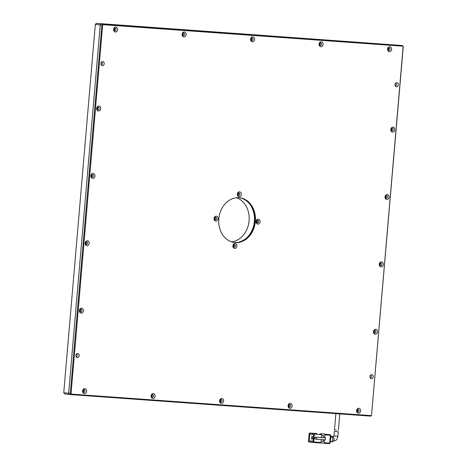 <?xml version="1.0" encoding="UTF-8"?>
<svg xmlns="http://www.w3.org/2000/svg" width="467" height="467" viewBox="0 0 467 467"><rect width="100%" height="100%" fill="white"/><g stroke="black" fill="none" stroke-linecap="round" stroke-linejoin="round"><path stroke-width="0.7" d="M85.047 391.101A1.354 1.097 -83.6 0 1 82.852 390.943A1.354 1.097 -83.6 0 1 85.047 391.101M83.418 389.875A1.354 1.097 -83.6 0 1 83.173 392.029M116.044 29.538A1.354 1.097 -83.6 0 1 113.849 29.38A1.354 1.097 -83.6 0 1 116.044 29.538M114.415 28.312A1.354 1.097 -83.6 0 1 114.17 30.46M153.544 396.016A1.354 1.097 -83.6 0 1 151.349 395.858A1.354 1.097 -83.6 0 1 153.544 396.016M151.915 394.79A1.354 1.097 -83.6 0 1 151.67 396.944M184.541 34.453A1.354 1.097 -83.6 0 1 182.346 34.295A1.354 1.097 -83.6 0 1 184.541 34.453M182.912 33.227A1.354 1.097 -83.6 0 1 182.667 35.375M222.041 400.931A1.354 1.097 -83.6 0 1 219.846 400.774A1.354 1.097 -83.6 0 1 222.041 400.931M220.412 399.705A1.354 1.097 -83.6 0 1 220.167 401.853M253.038 39.368A1.354 1.097 -83.6 0 1 250.843 39.21A1.354 1.097 -83.6 0 1 253.038 39.368M251.409 38.136A1.354 1.097 -83.6 0 1 251.164 40.29M290.538 405.846A1.354 1.097 -83.6 0 1 288.343 405.689A1.354 1.097 -83.6 0 1 290.538 405.846M288.91 404.62A1.354 1.097 -83.6 0 1 288.664 406.769M321.535 44.283A1.354 1.097 -83.6 0 1 319.34 44.126A1.354 1.097 -83.6 0 1 321.535 44.283M319.907 43.052A1.354 1.097 -83.6 0 1 319.661 45.206M359.03 410.762A1.354 1.097 -83.6 0 1 356.841 410.604A1.354 1.097 -83.6 0 1 359.03 410.762M357.407 409.53A1.354 1.097 -83.6 0 1 357.162 411.684M390.027 49.198A1.354 1.097 -83.6 0 1 387.838 49.041A1.354 1.097 -83.6 0 1 390.027 49.198M388.404 47.967A1.354 1.097 -83.6 0 1 388.159 50.121M393.243 129.639A1.354 1.097 -83.6 0 1 391.048 129.487A1.354 1.097 -83.6 0 1 393.243 129.639M391.615 128.413A1.354 1.097 -83.6 0 1 391.369 130.567M99.162 108.542A1.354 1.097 -83.6 0 1 96.967 108.385A1.354 1.097 -83.6 0 1 99.162 108.542M97.533 107.311A1.354 1.097 -83.6 0 1 97.288 109.465M387.464 197.016A1.354 1.097 -83.6 0 1 385.275 196.858A1.354 1.097 -83.6 0 1 387.464 197.016M385.835 195.784A1.354 1.097 -83.6 0 1 385.596 197.938M93.382 175.913A1.354 1.097 -83.6 0 1 91.193 175.755A1.354 1.097 -83.6 0 1 93.382 175.913M91.76 174.687A1.354 1.097 -83.6 0 1 91.514 176.835M381.691 264.386A1.354 1.097 -83.6 0 1 379.496 264.229A1.354 1.097 -83.6 0 1 381.691 264.386M380.062 263.154A1.354 1.097 -83.6 0 1 379.817 265.309M87.609 243.284A1.354 1.097 -83.6 0 1 85.42 243.126A1.354 1.097 -83.6 0 1 87.609 243.284M85.981 242.058A1.354 1.097 -83.6 0 1 85.735 244.212M375.912 331.757A1.354 1.097 -83.6 0 1 373.723 331.599A1.354 1.097 -83.6 0 1 375.912 331.757M374.283 330.531A1.354 1.097 -83.6 0 1 374.044 332.685M81.836 310.66A1.354 1.097 -83.6 0 1 79.641 310.502A1.354 1.097 -83.6 0 1 81.836 310.66M80.207 309.428A1.354 1.097 -83.6 0 1 79.962 311.582M398.293 84.842A2.031 1.646 -83.6 0 1 396.419 86.739A2.031 1.646 -83.6 0 1 395.006 84.603A2.031 1.646 -83.6 0 1 396.874 82.706A2.031 1.646 -83.6 0 1 398.293 84.842M395.853 82.998A2.031 1.646 -83.6 0 1 396.331 84.62A2.031 1.646 -83.6 0 1 395.485 86.226M373.267 376.787A2.031 1.646 -83.6 0 1 371.393 378.684A2.031 1.646 -83.6 0 1 369.975 376.548A2.031 1.646 -83.6 0 1 371.849 374.651A2.031 1.646 -83.6 0 1 373.267 376.787M370.821 374.943A2.031 1.646 -83.6 0 1 371.306 376.565A2.031 1.646 -83.6 0 1 370.459 378.171M79.186 355.685A2.031 1.646 -83.6 0 1 77.312 357.582A2.031 1.646 -83.6 0 1 75.899 355.451A2.031 1.646 -83.6 0 1 77.767 353.554A2.031 1.646 -83.6 0 1 79.186 355.685M76.74 353.84A2.031 1.646 -83.6 0 1 77.224 355.463A2.031 1.646 -83.6 0 1 76.378 357.074M104.211 63.74A2.031 1.646 -83.6 0 1 102.343 65.637A2.031 1.646 -83.6 0 1 100.925 63.506A2.031 1.646 -83.6 0 1 102.798 61.603A2.031 1.646 -83.6 0 1 104.211 63.74M101.771 61.895A2.031 1.646 -83.6 0 1 102.25 63.518A2.031 1.646 -83.6 0 1 101.409 65.123M86.611 391.241A2.481 2.014 -83.6 0 1 84.393 393.57A2.481 2.014 -83.6 0 1 82.595 390.955A2.481 2.014 -83.6 0 1 84.813 388.626A2.481 2.014 -83.6 0 1 86.611 391.241M117.608 29.678A2.481 2.014 -83.6 0 1 115.39 32.007A2.481 2.014 -83.6 0 1 113.592 29.392A2.481 2.014 -83.6 0 1 115.81 27.063A2.481 2.014 -83.6 0 1 117.608 29.678M155.108 396.156A2.481 2.014 -83.6 0 1 152.89 398.485A2.481 2.014 -83.6 0 1 151.092 395.87A2.481 2.014 -83.6 0 1 153.31 393.541A2.481 2.014 -83.6 0 1 155.108 396.156M186.105 34.593A2.481 2.014 -83.6 0 1 183.887 36.916A2.481 2.014 -83.6 0 1 182.089 34.307A2.481 2.014 -83.6 0 1 184.307 31.978A2.481 2.014 -83.6 0 1 186.105 34.593M223.605 401.071A2.481 2.014 -83.6 0 1 221.387 403.395A2.481 2.014 -83.6 0 1 219.589 400.785A2.481 2.014 -83.6 0 1 221.807 398.456A2.481 2.014 -83.6 0 1 223.605 401.071M254.603 39.508A2.481 2.014 -83.6 0 1 252.384 41.832A2.481 2.014 -83.6 0 1 250.586 39.216A2.481 2.014 -83.6 0 1 252.805 36.893A2.481 2.014 -83.6 0 1 254.603 39.508M289.879 408.31A2.481 2.014 -83.6 0 1 288.086 405.7A2.481 2.014 -83.6 0 1 290.305 403.371A2.481 2.014 -83.6 0 1 292.103 405.986A2.481 2.014 -83.6 0 1 289.879 408.31M320.876 46.747A2.481 2.014 -83.6 0 1 319.084 44.131A2.481 2.014 -83.6 0 1 321.302 41.808A2.481 2.014 -83.6 0 1 323.1 44.423A2.481 2.014 -83.6 0 1 320.876 46.747M360.6 410.902A2.481 2.014 -83.6 0 1 358.376 413.225A2.481 2.014 -83.6 0 1 356.584 410.61A2.481 2.014 -83.6 0 1 358.802 408.286A2.481 2.014 -83.6 0 1 360.6 410.902M391.597 49.339A2.481 2.014 -83.6 0 1 389.373 51.662A2.481 2.014 -83.6 0 1 387.575 49.047A2.481 2.014 -83.6 0 1 389.799 46.723A2.481 2.014 -83.6 0 1 391.597 49.339M394.808 129.779A2.481 2.014 -83.6 0 1 392.589 132.108A2.481 2.014 -83.6 0 1 390.791 129.493A2.481 2.014 -83.6 0 1 393.01 127.164A2.481 2.014 -83.6 0 1 394.808 129.779M100.726 108.683A2.481 2.014 -83.6 0 1 98.508 111.006A2.481 2.014 -83.6 0 1 96.71 108.391A2.481 2.014 -83.6 0 1 98.928 106.067A2.481 2.014 -83.6 0 1 100.726 108.683M389.034 197.156A2.481 2.014 -83.6 0 1 386.81 199.479A2.481 2.014 -83.6 0 1 385.012 196.864A2.481 2.014 -83.6 0 1 387.236 194.541A2.481 2.014 -83.6 0 1 389.034 197.156M94.953 176.053A2.481 2.014 -83.6 0 1 92.729 178.376A2.481 2.014 -83.6 0 1 90.931 175.767A2.481 2.014 -83.6 0 1 93.155 173.438A2.481 2.014 -83.6 0 1 94.953 176.053M383.255 264.526A2.481 2.014 -83.6 0 1 381.037 266.85A2.481 2.014 -83.6 0 1 379.239 264.234A2.481 2.014 -83.6 0 1 381.457 261.911A2.481 2.014 -83.6 0 1 383.255 264.526M89.174 243.424A2.481 2.014 -83.6 0 1 86.955 245.753A2.481 2.014 -83.6 0 1 85.157 243.138A2.481 2.014 -83.6 0 1 87.382 240.809A2.481 2.014 -83.6 0 1 89.174 243.424M377.482 331.897A2.481 2.014 -83.6 0 1 375.258 334.226A2.481 2.014 -83.6 0 1 373.46 331.611A2.481 2.014 -83.6 0 1 375.684 329.282A2.481 2.014 -83.6 0 1 377.482 331.897M83.4 310.8A2.481 2.014 -83.6 0 1 81.182 313.123A2.481 2.014 -83.6 0 1 79.384 310.508A2.481 2.014 -83.6 0 1 81.602 308.185A2.481 2.014 -83.6 0 1 83.4 310.8M234.241 242.507A22.544 18.306 96.4 0 0 254.708 221.381A22.544 18.306 96.4 0 0 239.297 197.71M255.361 221.457A22.544 18.306 -83.6 0 1 234.562 242.548A22.544 18.306 -83.6 0 1 218.83 218.836A22.544 18.306 -83.6 0 1 239.624 197.745A22.544 18.306 -83.6 0 1 255.361 221.457M236.892 246.115A2.481 2.014 -83.6 0 1 234.667 248.444A2.481 2.014 -83.6 0 1 232.87 245.829A2.481 2.014 -83.6 0 1 235.094 243.5A2.481 2.014 -83.6 0 1 236.892 246.115M233.132 245.817A1.354 1.097 96.4 0 0 235.321 245.975A1.354 1.097 96.4 0 0 233.132 245.817M218.101 218.784A2.481 2.014 -83.6 0 1 215.877 221.107A2.481 2.014 -83.6 0 1 214.079 218.492A2.481 2.014 -83.6 0 1 216.303 216.168A2.481 2.014 -83.6 0 1 218.101 218.784M214.341 218.486A1.354 1.097 96.4 0 0 216.53 218.644A1.354 1.097 96.4 0 0 214.341 218.486M241.316 194.465A2.481 2.014 -83.6 0 1 239.098 196.788A2.481 2.014 -83.6 0 1 237.3 194.173A2.481 2.014 -83.6 0 1 239.518 191.849A2.481 2.014 -83.6 0 1 241.316 194.465M237.557 194.167A1.354 1.097 96.4 0 0 239.752 194.325A1.354 1.097 96.4 0 0 237.557 194.167M260.107 221.796A2.481 2.014 -83.6 0 1 257.889 224.125A2.481 2.014 -83.6 0 1 256.091 221.51A2.481 2.014 -83.6 0 1 258.315 219.181A2.481 2.014 -83.6 0 1 260.107 221.796M256.354 221.498A1.354 1.097 96.4 0 0 258.543 221.656A1.354 1.097 96.4 0 0 256.354 221.498M95.326 24.407L100.23 24.961L101.24 23.905L96.336 23.35L400.797 45.398L101.24 23.905L102.874 24.086L101.864 25.148L70.289 393.447L63.751 392.706L95.326 24.407L96.336 23.35M63.751 392.706L64.569 393.897L69.472 394.452L68.655 393.261L100.23 24.961L101.864 25.148M70.289 393.447L71.107 394.633L69.472 394.452L68.655 393.261L100.23 24.961L101.24 23.905L402.431 45.579L102.874 24.086M71.107 394.633L370.664 416.126L371.498 415.636L71.025 394.078L102.693 24.652L403.167 46.215L371.498 415.636L403.249 46.77L402.431 45.579M234.078 242.484A22.544 18.306 96.4 0 0 234.177 242.49A22.544 18.306 96.4 0 0 254.311 222.023A22.544 18.306 96.4 0 0 239.133 197.699M238.765 193.122A1.127 0.916 96.4 0 0 238.573 195.369A1.127 0.916 96.4 0 0 238.765 193.122M257.545 220.471A1.127 0.916 96.4 0 0 257.346 222.718A1.127 0.916 96.4 0 0 257.545 220.471M234.311 244.772A1.127 0.916 96.4 0 0 234.119 247.02A1.127 0.916 96.4 0 0 234.311 244.772M215.532 217.429A1.127 0.916 96.4 0 0 215.34 219.671A1.127 0.916 96.4 0 0 215.532 217.429M237.925 194.949A1.127 0.916 96.4 0 0 238.1 193.391M256.704 222.298A1.127 0.916 96.4 0 0 256.879 220.739M233.471 246.599A1.127 0.916 96.4 0 0 233.652 245.047M214.697 219.257A1.127 0.916 96.4 0 0 214.873 217.698M231.463 241.859A22.544 18.306 96.4 0 0 249.01 221.492A22.544 18.306 96.4 0 0 236.448 197.722M333.006 437.322A1.973 1.15 -85.9 0 1 333.035 437.328A1.973 1.15 -85.9 0 1 333.059 437.328A1.973 1.15 -85.9 0 1 334.039 439.4A1.973 1.15 -85.9 0 1 332.749 441.262A1.973 1.15 -85.9 0 0 332.749 441.262C338.003 440.334 337.016 438.414 337.886 436.289L338.271 431.782L334.349 431.391L337.898 431.794M316.824 433.528L309.522 433.002A0.566 0.327 94.1 0 0 309.154 433.528L308.477 441.385A0.566 0.327 94.1 0 0 308.757 441.986L309.738 442.097L309.831 440.976L309.177 440.901L309.755 434.164L310.409 434.234L310.508 433.113L309.528 433.002A0.566 0.327 94.1 0 1 309.528 433.002L316.836 433.528A0.566 0.327 94.1 0 1 316.836 433.528L310.508 433.113M321.261 439.61L321.016 442.5L313.707 441.98L313.993 438.612L315.365 438.706L313.993 438.612M313.345 442.506L320.636 443.025A0.566 0.327 -85.9 0 0 321.016 442.5M321.687 434.643L321.436 437.591L315.499 437.165L315.464 437.585L314.093 437.486L314.379 434.117L321.687 434.643A0.566 0.327 -85.9 0 0 321.407 434.041M321.594 435.723L323.806 435.886L323.649 437.748M323.473 439.768L323.327 441.496L321.115 441.338M321.6 435.635L323.806 435.886M315.499 437.165L325.481 437.935L325.312 439.896L315.33 439.126L315.365 438.706M325.481 437.935L321.436 437.591M309.738 442.097L312.359 442.319M313.106 441.315L312.446 441.268L312.353 442.389L313.334 442.5A0.566 0.327 94.1 0 1 313.334 442.5L320.648 443.025M313.118 441.181L309.177 440.901M324.629 437.836L324.886 434.87L330.362 435.267L329.69 443.125L324.209 442.734A0.566 0.327 94.1 0 1 323.835 443.259L320.858 442.92M324.209 442.734L324.46 439.838M324.606 434.275L330.087 434.666L324.606 434.275A0.566 0.327 94.1 0 1 324.886 434.87M313.707 441.98A0.566 0.327 94.1 0 1 313.339 442.506M312.446 441.268L313.1 441.344L313.339 438.536M314.104 433.522A0.566 0.327 94.1 0 1 314.379 434.117M314.093 437.486L313.439 437.416L313.678 434.608L313.024 434.532L313.123 433.411M313.03 434.462L312.166 434.363L312.26 433.242M312.166 434.363L310.409 434.234M311.489 442.22L311.588 441.099L313.106 441.274M309.831 440.976L311.588 441.099M314.805 437.538L314.711 438.636M316.638 439.278L316.807 437.31M311.886 438.922L311.933 438.361L311.413 438.303L311.361 438.863L313.299 439.027M312.032 437.24L312.079 436.68L311.553 436.616L311.507 437.182L313.445 437.34M323.853 443.259L329.317 443.65A0.566 0.327 -85.9 0 0 329.69 443.125M325.511 434.152A0.566 0.327 -85.9 0 0 325.493 434.147L320.023 433.755M330.362 435.267A0.566 0.327 -85.9 0 0 330.087 434.666M311.933 438.361L314.717 438.56M314.723 438.542L311.413 438.303M312.079 436.68L313.491 436.779M313.497 436.756L311.553 436.616M330.28 436.266L330.928 436.312A1.127 0.66 -85.9 0 0 330.373 435.116L330.367 435.116M329.696 443.201L329.679 443.201A1.127 0.66 -85.9 0 0 329.696 443.201A1.127 0.66 -85.9 0 0 330.426 442.15L329.778 442.103M330.875 436.954L332.889 437.1A0.566 0.327 -85.9 0 0 332.615 436.505L330.928 436.312L330.426 442.15M332.889 437.1L332.504 441.589L330.49 441.449M332.142 442.115L332.13 442.115A0.566 0.327 -85.9 0 0 332.504 441.589M335.866 413.634L334.471 429.955L336.474 430.084M76.699 353.875A1.973 1.599 -83.6 0 1 77.178 355.463A1.973 1.599 -83.6 0 1 76.343 357.033M370.78 374.972A1.973 1.599 -83.6 0 1 371.259 376.56A1.973 1.599 -83.6 0 1 370.424 378.13M395.812 83.027A1.973 1.599 -83.6 0 1 396.285 84.615A1.973 1.599 -83.6 0 1 395.456 86.185M101.73 61.93A1.973 1.599 -83.6 0 1 102.209 63.518A1.973 1.599 -83.6 0 1 101.374 65.088M79.839 311.413A1.127 0.916 96.4 0 0 80.05 309.568M373.921 332.516A1.127 0.916 96.4 0 0 374.131 330.665M85.619 244.043A1.127 0.916 96.4 0 0 85.823 242.192M379.694 265.139A1.127 0.916 96.4 0 0 379.904 263.295M91.392 176.672A1.127 0.916 96.4 0 0 91.602 174.821M385.473 197.769A1.127 0.916 96.4 0 0 385.678 195.924M97.165 109.296A1.127 0.916 96.4 0 0 97.375 107.451M391.247 130.398A1.127 0.916 96.4 0 0 391.457 128.548M388.036 49.951A1.127 0.916 96.4 0 0 388.246 48.107M357.039 411.515A1.127 0.916 96.4 0 0 357.249 409.67M319.539 45.036A1.127 0.916 96.4 0 0 319.749 43.192M288.542 406.599A1.127 0.916 96.4 0 0 288.752 404.755M251.042 40.121A1.127 0.916 96.4 0 0 251.252 38.276M220.045 401.69A1.127 0.916 96.4 0 0 220.255 399.84M182.544 35.212A1.127 0.916 96.4 0 0 182.755 33.361M151.547 396.775A1.127 0.916 96.4 0 0 151.757 394.924M83.05 391.86A1.127 0.916 96.4 0 0 83.26 390.009M114.047 30.297A1.127 0.916 96.4 0 0 114.257 28.446M253.073 34.663L254.381 34.809L253.073 34.663M255.688 34.902L255.373 34.873M257.113 35.107L255.437 34.844L257.422 35.013M242.227 33.951L240.207 33.741L242.215 33.933M252.478 34.616L250.972 34.511L252.478 34.616M248.164 34.336L249.863 34.459L248.333 34.319M245.508 34.173L245.951 34.202M248.514 34.342L249.512 34.453L248.543 34.377M250.283 34.47L250.837 34.517L250.283 34.47M241.62 33.992L242.601 33.933L241.532 33.963M241.468 33.887L243.47 34.132M242.945 33.974L241.287 33.828M241.696 33.893L242.221 33.928L241.69 33.904M337.886 436.289L333.958 435.95L334.349 431.391M332.615 436.505L330.922 436.382M332.872 437.316L333.958 435.95M329.323 443.65L323.841 443.259M338.394 430.358L339.807 413.914"/></g></svg>
